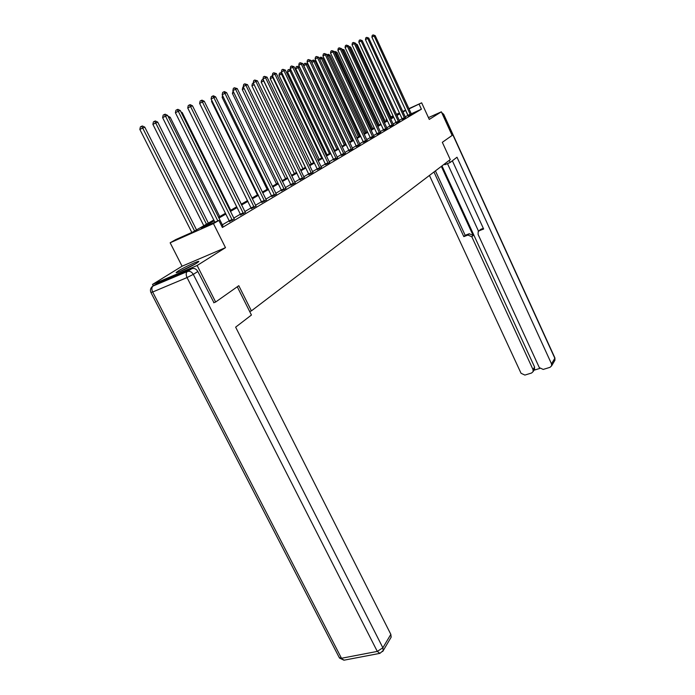 <?xml version="1.0" encoding="UTF-8"?>
<svg xmlns="http://www.w3.org/2000/svg" width="695" height="695" viewBox="0 0 695 695"><rect width="100%" height="100%" fill="white"/><g stroke="black" fill="none" stroke-linecap="round" stroke-linejoin="round"><path stroke-width="1.04" d="M178.267 270.946L176.322 272.353C174.167 274.438 190.899 266.845 196.859 263.031L198.683 261.694C200.673 259.687 184.34 267.097 178.267 270.946M386.698 120.609L386.133 119.384L386.646 119.088M153.282 285.897L152.526 284.42L197.145 265.49L225.484 247.655L213.443 223.59L170.153 242.79L175.809 239.558L193.019 231.921L213.791 219.976M225.484 247.655L182.073 266.211L152.526 284.42M182.073 266.211L170.153 242.79M249.687 311.525L251.408 310.865L450.256 159.598L442.333 142.319L452.132 135.421L441.351 111.826L428.441 117.611M251.408 310.865L238.793 285.697L215.641 302.012L213.686 302.785M215.641 302.012L197.145 265.49M214.199 220.793L201.168 228.299L218.873 220.445L222.383 227.482L421.396 109.202L411.24 113.815M408.2 115.891L407.991 115.274L405.228 116.908M402.309 119.375L402.101 118.749L399.234 120.443M396.272 122.946L396.054 122.311L393.083 124.075M390.069 126.62L389.852 125.977L386.759 127.811M383.701 130.391L383.475 129.739L380.252 131.65M377.15 134.265L376.925 133.605L373.571 135.595M370.418 138.253L370.192 137.575L366.699 139.643M363.268 141.676L359.628 143.822M356.37 146.576L356.135 145.872L352.348 148.113M349.029 150.919L348.794 150.207L344.85 152.535M341.48 155.385L341.236 154.664L337.127 157.096M333.696 159.998L333.452 159.259L329.169 161.796M325.434 164.003L320.968 166.635M317.406 169.641L317.155 168.876L312.498 171.63M308.875 174.688L308.615 173.906L303.758 176.791M299.814 179.119L294.741 182.116M290.979 185.296L290.71 184.479L285.41 187.615M281.579 190.856L281.31 190.03L275.776 193.306M271.597 195.773L265.803 199.187M261.537 201.706L255.491 205.277M251.138 207.84L244.805 211.575M240.644 215.094L240.357 214.19L233.737 218.108M229.489 221.705L229.194 220.784L222.252 224.885M221.879 226.466L222.765 225.736M229.446 221.549L234.232 218.951M240.609 214.946L245.3 212.409M251.382 208.57L255.969 206.094M261.78 202.419L266.281 199.995M271.832 196.477L276.245 194.105M281.544 190.725L285.871 188.406M290.944 185.165L295.184 182.898M300.04 179.788L304.202 177.564M308.849 174.575L312.932 172.395M317.38 169.528L321.394 167.391M325.651 164.637L329.595 162.543M333.669 159.893L337.544 157.835M341.454 155.289L345.259 153.274M349.003 150.815L352.747 148.843M356.344 146.48L360.019 144.534M363.468 142.267L367.09 140.355M370.392 138.166L373.953 136.29M377.124 134.187L380.634 132.337M383.675 130.312L387.124 128.497M390.051 126.542L393.448 124.752M396.254 122.867L399.599 121.112M402.292 119.297L405.585 117.568M408.173 115.813L411.423 114.119M408.868 108.672L421.657 102.825L429.275 119.418L441.351 111.826M421.657 102.825L408.981 108.924M421.396 109.202L419.137 104.285M218.873 220.445L213.443 223.59M390.894 116.899L393.083 115.9M396.419 114.371L399.434 112.99M402.726 111.487L405.628 110.157M396.663 114.884L399.382 113.32L396.532 114.623M393.196 116.152L391.016 117.151M386.672 119.132L386.133 119.384M218.465 217.292L225.458 213.278M230.028 210.646L236.7 206.815M241.174 204.243L247.55 200.577M251.938 198.058L258.027 194.557M262.328 192.089L268.157 188.736M272.362 186.321L277.939 183.115M282.066 180.743L287.409 177.677M291.457 175.349L296.565 172.403M300.544 170.119L305.435 167.313M309.344 165.062L314.036 162.369M317.867 160.171L322.367 157.583M326.129 155.419L330.438 152.943M334.139 150.815L338.283 148.435M341.914 146.35L345.884 144.065M349.463 142.006L353.269 139.817M356.787 137.801L360.444 135.699M363.902 133.709L367.42 131.685M370.826 129.73L374.205 127.793M377.55 125.864L380.799 123.997M384.092 122.103L387.219 120.313M390.46 118.445L393.466 116.725M405.741 110.409L402.961 111.999M399.816 113.815L396.932 115.474M393.735 117.316L390.738 119.045M387.497 120.913L384.378 122.711M381.086 124.605L377.837 126.481M374.492 128.41L371.113 130.356M367.716 132.311L364.206 134.335M360.748 136.324L357.091 138.435M353.573 140.46L349.767 142.657M346.197 144.716L342.227 147.001M338.595 149.095L334.46 151.484M330.759 153.612L326.45 156.097M322.689 158.26L318.197 160.858M314.366 163.064L309.675 165.766M305.774 168.008L300.883 170.831M296.913 173.116L291.804 176.061M287.756 178.398L282.422 181.473M278.295 183.845L272.727 187.059M268.522 189.483L262.693 192.836M258.401 195.312L252.311 198.822M247.933 201.35L241.565 205.016M237.091 207.597L230.419 211.445M225.849 214.077L218.864 218.1M407.878 115.344L405.628 110.462M217.83 220.906L165.514 116.161L167.591 115.37L222.878 225.875M214.903 222.2L162.621 117.655L165.514 116.161L164.341 114.51L165.167 114.197L167.591 115.37M162.621 117.655L163.186 115.109L164.341 114.51M196.529 229.897L144.777 127.133L139.843 129.409L191.829 232.443M139.843 129.409L140.399 126.89L141.528 126.308L142.657 127.958L194.6 231.009M141.528 126.308L142.379 125.986L144.777 127.133M195.999 263.553L179.597 271.632M180.683 271.18L194.991 264.135M237.264 286.774L251.442 315.026L235.64 327.154L390.833 634.37L391.163 637.15L390.581 638.132M191.907 268.652L157.765 283.117L153.065 286.027L187.346 271.519L191.907 268.652C194.279 267.966 196.251 268.913 197.832 271.484L213.964 302.681M156.974 283.612L157.765 283.117M444.513 163.968L444.861 164.715L450.169 162.474L456.997 157.235L551.509 363.859L554.836 358.264L443.549 114.475L442.785 114.962M449.213 160.389L450.169 162.474M441.334 166.383L473.139 235.457L471.827 236.778L533.022 369.575L534.594 367.056L534.247 369.792M471.827 236.778L467.935 235.049L469.264 233.737L473.139 235.457M433.958 171.995L463.826 236.63L467.935 235.049M429.44 175.427L521.05 373.285L524.881 375.074L531.579 373.015L533.126 371.599L533.022 369.575M479.037 230.836L480.775 229.315L478.177 231.704L478.082 234.389L539.329 367.629L543.212 369.427L550.014 367.334L551.622 365.839L551.509 363.859M533.986 370.218L539.841 368.411M479.472 230.627L483.651 229.02L452.367 160.788M441.985 165.888L534.594 367.056M478.542 231.235L447.476 163.612M480.775 229.315L483.329 228.334M435.418 170.883L465.164 235.31L469.264 233.737M465.164 235.31L463.826 236.63M232.339 220.272L178.267 111.261L180.266 110.496L234.337 219.081M232.087 219.507L229.194 220.784L175.409 112.738L178.267 111.261L177.103 109.645L177.903 109.341L180.266 110.496M175.409 112.738L175.957 110.236L177.103 109.645M243.467 213.678L190.56 106.535L192.489 105.796L245.396 212.54M243.215 212.931L240.357 214.19L187.737 107.994L190.56 106.535L189.405 104.954L190.178 104.658L192.489 105.796M187.737 107.994L188.275 105.536L189.405 104.954M208.335 223.112L157.713 122.112L152.883 124.336L203.791 225.727M152.883 124.336L153.43 121.868L154.542 121.295L155.671 122.902L206.476 224.19M154.542 121.295L155.359 120.973L157.713 122.112M219.724 216.571L170.188 117.264L168.798 117.802M168.008 116.204L170.188 117.264M254.205 207.319L202.419 101.983L204.278 101.27L256.064 206.215M251.416 208.717L199.621 103.416L202.419 101.983L201.263 100.436L202.01 100.15L204.278 101.27M199.621 103.416L200.151 101.01L201.263 100.436M264.569 201.176L213.852 97.587L215.65 96.9L266.376 200.117M261.815 202.558L211.098 99.003L213.852 97.587L212.713 96.066L213.435 95.797L215.65 96.9M211.098 99.003L211.61 96.64L212.713 96.066M274.586 195.243L224.902 93.338L226.639 92.678L276.332 194.218M271.867 196.607L222.174 94.737L224.902 93.338L223.773 91.853L224.468 91.592L226.639 92.678M222.174 94.737L222.678 92.418L223.773 91.853M230.723 210.246L182.22 112.59L181.456 112.885M181.013 111.999L182.22 112.59M241.347 204.139L193.653 108.151M200.751 105.701L247.437 200.647M284.272 189.509L235.579 89.238L237.256 88.595L285.958 188.519M284.038 188.814L281.31 190.03L232.877 90.619L235.579 89.238L234.45 87.779L237.256 88.595M232.877 90.619L233.372 88.335L234.45 87.779M212.175 101.201L211.567 101.513L257.445 194.895M211.567 101.513L211.801 100.436M293.637 183.966L245.891 85.276L247.516 84.651L295.262 183.002M293.403 183.28L290.71 184.479L243.224 86.64L245.891 85.276L244.779 83.843L247.516 84.651M243.224 86.64L243.71 84.39L244.779 83.843M223.208 96.857L222.148 97.396L267.132 189.327M222.148 97.396L222.556 95.519M302.707 178.598L255.873 81.437L257.445 80.837L304.28 177.659M300.066 179.909L253.241 82.783L255.873 81.437L254.77 80.038L257.445 80.837M253.241 82.783L253.718 80.577L254.77 80.038M233.868 92.652L232.391 93.408L276.514 183.932M232.391 93.408L233.112 91.097M311.482 173.394L265.533 77.727L267.054 77.145L313.011 172.49M311.256 172.734L308.615 173.906L262.927 79.056L265.533 77.727L264.439 76.354L267.054 77.145M262.927 79.056L263.396 76.884L264.439 76.354M244.18 88.604L242.303 89.559L285.602 178.711M242.303 89.559L242.763 87.405L243.432 87.066M319.987 168.364L274.89 74.13L276.358 73.566L321.464 167.486M319.761 167.703L317.155 168.876L272.31 75.451L274.89 74.13L273.804 72.784L276.358 73.566M272.31 75.451L272.77 73.305L273.804 72.784M254.153 84.677L251.903 85.824L294.411 173.646M251.903 85.824L252.363 83.704L253.423 83.165M328.222 163.481L283.951 70.655L285.376 70.108L329.656 162.63M325.677 164.741L281.397 71.95L283.951 70.655L282.874 69.326L285.376 70.108M281.397 71.95L281.849 69.839L282.874 69.326M263.813 80.889L261.216 82.201L302.942 168.746M261.216 82.201L261.659 80.116L262.658 79.604L263.709 80.933L305.348 167.365M262.658 79.604L263.11 79.439M336.215 158.747L292.734 67.276L294.115 66.746L337.605 157.921M335.998 158.113L333.452 159.259L290.206 68.562L292.734 67.276L291.665 65.973L294.115 66.746M290.206 68.562L290.658 66.485L291.665 65.973M273.178 77.258L270.233 78.691L311.23 163.985M270.233 78.691L270.676 76.632L271.667 76.137L272.709 77.432L313.61 162.613M271.667 76.137L272.631 76.12M343.973 154.151L301.256 64.001L302.594 63.488L345.319 153.352M343.756 153.525L341.236 154.664L298.754 65.269L301.256 64.001L300.197 62.724L302.594 63.488M298.754 65.269L299.197 63.228L300.197 62.724M282.248 73.731L278.99 75.286L319.266 159.364M278.99 75.286L279.425 73.262L280.406 72.767L281.44 74.044L321.62 158.008M280.406 72.767L281.927 73.053M351.496 149.694L309.518 60.83L310.821 60.326L352.808 148.921M351.288 149.077L348.794 150.207L307.051 62.081L309.518 60.83L308.467 59.57L310.821 60.326M307.051 62.081L307.477 60.065L308.467 59.57M291.049 70.308L287.487 71.976L327.067 154.881M287.487 71.976L287.921 69.987L288.885 69.491L289.911 70.751L329.404 153.534M288.885 69.491L290.927 70.065M358.802 145.368L317.546 57.746L318.805 57.259L360.08 144.612M358.594 144.76L356.135 145.872L315.096 58.979L317.546 57.746L316.494 56.504L318.805 57.259M315.096 58.979L315.521 56.999L316.494 56.504M338.152 148.513L299.432 67.05L295.74 68.77L334.651 150.52M295.74 68.77L296.166 66.807L297.121 66.32L298.138 67.554L336.962 149.199M297.121 66.32L299.432 67.05M365.909 141.163L325.329 54.749L326.563 54.279L367.142 140.433M363.494 142.353L322.914 55.974L325.329 54.749L324.296 53.532L326.563 54.279M322.914 55.974L323.331 54.019L324.296 53.532M345.458 144.308L307.39 63.966L303.758 65.651L342.018 146.289M303.758 65.651L304.167 63.714L305.122 63.236L306.13 64.453L344.303 144.977M305.122 63.236L307.39 63.966M372.807 137.08L332.905 51.847L334.095 51.387L374.006 136.368M372.598 136.489L370.192 137.575L330.507 53.055L332.905 51.847L331.871 50.639L334.095 51.387M330.507 53.055L330.916 51.126L331.871 50.639M352.565 140.225L315.122 60.96L313.897 61.438L351.444 140.868M311.655 62.098L311.951 60.717L313.384 60.048L315.122 60.96M312.889 60.239L313.897 61.438L311.838 62.472M379.513 133.101L340.255 49.015L341.419 48.572L380.686 132.415M379.314 132.519L376.925 133.605L337.883 50.214L340.255 49.015L339.238 47.833L341.419 48.572M337.883 50.214L338.291 48.311L339.238 47.833M359.48 136.255L322.636 58.041L321.446 58.502L358.385 136.88M319.379 58.467L320.925 57.138L322.636 58.041M320.447 57.329L321.446 58.502L319.787 59.336M386.038 129.235L347.413 46.27L348.534 45.835L387.176 128.566M385.838 128.671L383.475 129.739L345.059 47.451L347.413 46.27L346.397 45.105L348.534 45.835M345.059 47.451L345.458 45.583L346.397 45.105M366.204 132.389L329.943 55.2L328.787 55.652L365.136 132.997M326.876 54.957L328.266 54.314L329.943 55.2M327.797 54.488L328.787 55.652L327.51 56.295M392.388 125.482L354.363 43.594L355.466 43.177L393.492 124.822M392.189 124.918L389.852 125.977L352.044 44.767L354.363 43.594L353.364 42.456L355.466 43.177M352.044 44.767L352.435 42.916L353.364 42.456M372.746 128.627L337.058 52.438L335.928 52.872L371.712 129.227M334.391 52.021L335.398 51.56L337.058 52.438M334.947 51.734L335.928 52.872L335.007 53.341M398.565 121.816L361.131 40.996L362.199 40.588L399.642 121.182M398.374 121.26L396.054 122.311L358.837 42.152L361.131 40.996L360.14 39.867L362.199 40.588M358.837 42.152L359.219 40.327L360.14 39.867M379.123 124.961L343.982 49.745L342.887 50.17L378.106 125.543M341.697 49.163L343.982 49.745M341.914 49.05L342.887 50.17L342.305 50.466M404.586 118.254L367.724 38.46L368.758 38.06L405.637 117.637M404.394 117.707L402.101 118.749L365.448 39.606L367.724 38.46L366.734 37.356L368.758 38.06M365.448 39.606L365.822 37.808L366.734 37.356M385.325 121.399L350.723 47.13L349.655 47.547L384.344 121.964M348.794 46.391L350.723 47.13M348.968 46.765L349.394 47.677M410.441 114.788L374.136 36.001L375.152 35.61L411.466 114.18M410.259 114.241L407.991 115.274L371.886 37.13L374.136 36.001L373.154 34.906L375.152 35.61M371.886 37.13L372.259 35.358L373.154 34.906M391.372 117.924L357.282 44.576L356.292 44.966M355.727 43.742L357.282 44.576M197.832 271.484L193.306 274.377L382.867 647.792L377.289 651.406L187.042 277.566L152.665 292.004L341.48 658.269L377.289 651.406L379.904 653.352L383.206 650.598L382.867 647.792L390.833 634.37M382.71 651.493L391.163 637.15M379.765 653.378L344.138 660.163L339.16 657.409L150.971 292.586M193.306 274.377C191.716 271.788 189.726 270.833 187.346 271.519C185.93 272.761 185.826 274.777 187.042 277.566L193.306 274.377M150.911 292.456L152.665 292.004C151.467 289.276 151.606 287.278 153.065 286.027L151.936 286.861C150.398 288.512 150.059 290.38 150.911 292.456M551.622 365.839L554.94 360.227L554.914 357.96L554.497 360.974M441.794 112.79L443.714 114.336L554.862 357.838M443.714 114.336L441.725 112.633M232.286 220.046L229.393 221.323M243.415 213.461L240.557 214.72M254.153 207.101L251.321 208.352M253.953 206.58L251.13 207.831M264.517 200.968L261.728 202.202M264.326 200.455L261.537 201.698M274.534 195.034L271.78 196.259M274.351 194.539L271.589 195.764M284.22 189.309L281.492 190.517M293.585 183.758L290.892 184.966M302.655 178.398L299.988 179.588M302.473 177.92L299.806 179.11M311.43 173.203L308.797 174.384M319.935 168.173L317.328 169.337M328.179 163.29L325.599 164.446M328.005 162.839L325.425 163.994M336.171 158.564L333.617 159.702M343.921 153.969L341.401 155.107M351.453 149.521L348.959 150.641M358.759 145.194L356.292 146.306M365.857 140.989L363.416 142.093M365.7 140.564L363.259 141.667M372.755 136.906L370.348 137.992M379.47 132.936L377.081 134.013M385.994 129.07L383.631 130.139M392.345 125.317L389.999 126.377M398.522 121.66L396.202 122.711M404.542 118.098L402.249 119.132M410.397 114.623L408.13 115.657M339.481 658.043L343.973 660.198M533.126 371.599L534.698 369.071"/></g></svg>
